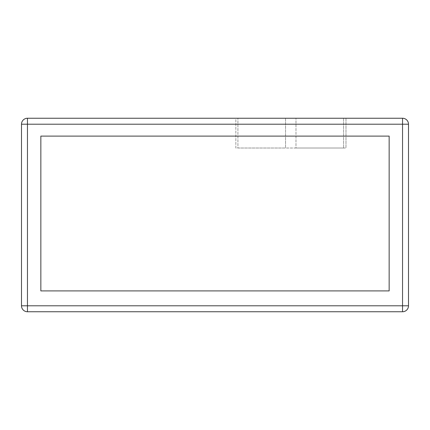 <?xml version="1.0" encoding="UTF-8"?>
<svg xmlns="http://www.w3.org/2000/svg" width="430" height="430" viewBox="0 0 430 430"><rect width="100%" height="100%" fill="white"/><g stroke="black" fill="none" stroke-linecap="round" stroke-linejoin="round"><path stroke-width="0.32" stroke-dasharray="2.15 1.61" d="M21.5 305.794L21.5 124.206A5.955 5.955 0 0 1 27.455 118.25L402.544 118.25L402.544 305.794L27.455 305.794L27.455 124.206L408.5 124.206L408.5 305.794L402.544 305.794L402.544 311.75L27.455 311.75L27.455 305.794L21.5 305.794M235.839 118.25L345.983 118.25L235.839 118.25L235.839 148.017L345.983 148.017L235.839 148.017L235.839 118.25M389.15 136.111L389.15 290.911L40.85 290.911L40.85 136.111L389.15 136.111M345.983 118.25L345.983 148.017L345.983 118.25M237.924 148.017L285.552 148.017L237.924 148.017L237.924 118.25L237.924 148.017M295.974 148.017L343.602 148.017L295.974 148.017L295.974 118.25L295.974 148.017M285.552 118.25L285.552 148.017L285.552 118.25L237.924 118.25L285.552 118.25M343.602 118.25L343.602 148.017L343.602 118.25L295.974 118.25L343.602 118.25M21.5 124.206L27.455 124.206L27.455 118.25A5.955 5.955 0 0 0 21.5 124.206"/><path stroke-width="0.64" d="M21.5 124.206L21.5 305.794L408.5 305.794A5.955 5.955 0 0 1 402.544 311.75A5.955 5.955 0 0 0 408.5 305.794A5.955 5.955 0 0 1 402.544 311.75A5.955 5.955 0 0 0 408.5 305.794L408.5 124.206A5.955 5.955 0 0 0 402.544 118.25A5.955 5.955 0 0 1 408.5 124.206L402.544 124.206L402.544 311.75L27.455 311.75A5.955 5.955 0 0 1 21.5 305.794A5.955 5.955 0 0 0 27.455 311.75A5.955 5.955 0 0 1 21.5 305.794A5.955 5.955 0 0 0 27.455 311.75L27.455 124.206L402.544 124.206L402.544 118.25A5.955 5.955 0 0 1 408.5 124.206A5.955 5.955 0 0 0 402.544 118.25L27.455 118.25L27.455 124.206L21.5 124.206A5.955 5.955 0 0 1 27.455 118.25A5.955 5.955 0 0 0 21.5 124.206M389.15 136.111L389.15 290.911L40.85 290.911L40.85 136.111L389.15 136.111"/></g></svg>

